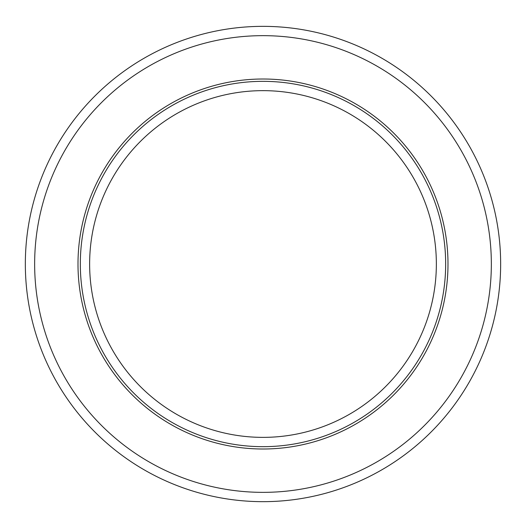 <?xml version="1.0" encoding="UTF-8"?>
<svg xmlns="http://www.w3.org/2000/svg" width="527" height="527" viewBox="0 0 527 527"><rect width="100%" height="100%" fill="white"/><g stroke="black" fill="none" stroke-linecap="round" stroke-linejoin="round"><path stroke-width="0.79" d="M500.65 264.007A237.657 237.657 0 0 0 262.993 26.35A237.657 237.657 0 0 0 25.336 264.007A237.657 237.657 0 0 0 262.993 501.664A237.657 237.657 0 0 0 500.65 264.007A237.657 237.657 0 0 1 262.993 501.664A237.657 237.657 0 0 1 25.336 264.007A237.657 237.657 0 0 1 262.993 26.35A237.657 237.657 0 0 1 500.65 264.007A237.657 237.657 0 0 0 262.993 26.35A237.657 237.657 0 0 0 25.336 264.007A237.657 237.657 0 0 0 262.993 501.664A237.657 237.657 0 0 0 500.65 264.007A237.657 237.657 0 0 1 262.993 501.664A237.657 237.657 0 0 1 25.336 264.007A237.657 237.657 0 0 1 262.993 26.35A237.657 237.657 0 0 1 500.65 264.007A237.657 237.657 0 0 0 262.993 26.35A237.657 237.657 0 0 0 25.336 264.007A237.657 237.657 0 0 0 262.993 501.664A237.657 237.657 0 0 0 500.65 264.007A237.657 237.657 0 0 1 262.993 501.664A237.657 237.657 0 0 1 25.336 264.007A237.657 237.657 0 0 1 262.993 26.35A237.657 237.657 0 0 1 500.65 264.007A237.657 237.657 0 0 0 262.993 26.35A237.657 237.657 0 0 0 25.336 264.007A237.657 237.657 0 0 0 262.993 501.664A237.657 237.657 0 0 0 500.65 264.007A237.657 237.657 0 0 1 262.993 501.664A237.657 237.657 0 0 1 25.336 264.007A237.657 237.657 0 0 1 262.993 26.35A237.657 237.657 0 0 1 500.65 264.007A237.657 237.657 0 0 0 262.993 26.35A237.657 237.657 0 0 0 25.336 264.007A237.657 237.657 0 0 0 262.993 501.664A237.657 237.657 0 0 0 500.65 264.007A237.657 237.657 0 0 1 262.993 501.664A237.657 237.657 0 0 1 25.336 264.007A237.657 237.657 0 0 1 262.993 26.35A237.657 237.657 0 0 1 500.65 264.007A237.657 237.657 0 0 0 262.993 26.35A237.657 237.657 0 0 0 25.336 264.007A237.657 237.657 0 0 0 262.993 501.664A237.657 237.657 0 0 0 500.65 264.007A237.657 237.657 0 0 1 262.993 501.664A237.657 237.657 0 0 1 25.336 264.007A237.657 237.657 0 0 1 262.993 26.35A237.657 237.657 0 0 1 500.65 264.007A237.657 237.657 0 0 0 262.993 26.35A237.657 237.657 0 0 0 25.336 264.007A237.657 237.657 0 0 0 262.993 501.664A237.657 237.657 0 0 0 500.65 264.007A237.657 237.657 0 0 1 262.993 501.664A237.657 237.657 0 0 1 25.336 264.007A237.657 237.657 0 0 1 262.993 26.35A237.657 237.657 0 0 1 500.65 264.007A237.657 237.657 0 0 0 262.993 26.35A237.657 237.657 0 0 0 25.336 264.007A237.657 237.657 0 0 0 262.993 501.664A237.657 237.657 0 0 0 500.65 264.007A237.657 237.657 0 0 1 262.993 501.664A237.657 237.657 0 0 1 25.336 264.007A237.657 237.657 0 0 1 262.993 26.35A237.657 237.657 0 0 1 500.65 264.007A237.657 237.657 0 0 1 262.993 501.664A237.657 237.657 0 0 1 25.336 264.007A237.657 237.657 0 0 1 262.993 26.35A237.657 237.657 0 0 1 500.65 264.007A237.657 237.657 0 0 0 262.993 26.35A237.657 237.657 0 0 0 25.336 264.007A237.657 237.657 0 0 0 262.993 501.664A237.657 237.657 0 0 0 500.65 264.007A237.657 237.657 0 0 0 262.993 26.35A237.657 237.657 0 0 0 25.336 264.007A237.657 237.657 0 0 0 262.993 501.664A237.657 237.657 0 0 0 500.65 264.007A237.657 237.657 0 0 0 262.993 26.35A237.657 237.657 0 0 0 25.336 264.007A237.657 237.657 0 0 0 262.993 501.664A237.657 237.657 0 0 0 500.65 264.007A237.657 237.657 0 0 1 262.993 501.664A237.657 237.657 0 0 1 25.336 264.007A237.657 237.657 0 0 1 262.993 26.35A237.657 237.657 0 0 1 500.65 264.007A237.657 237.657 0 0 0 262.993 26.35A237.657 237.657 0 0 0 25.336 264.007A237.657 237.657 0 0 0 262.993 501.664A237.657 237.657 0 0 0 500.65 264.007A237.657 237.657 0 0 0 262.993 26.35A237.657 237.657 0 0 0 25.336 264.007A237.657 237.657 0 0 0 262.993 501.664A237.657 237.657 0 0 0 500.65 264.007A237.657 237.657 0 0 0 262.993 26.35A237.657 237.657 0 0 0 25.336 264.007A237.657 237.657 0 0 0 262.993 501.664A237.657 237.657 0 0 0 500.65 264.007M447.99 264.007A184.997 184.997 0 0 0 262.993 79.01A184.997 184.997 0 0 0 77.996 264.007A184.997 184.997 0 0 0 262.993 449.004A184.997 184.997 0 0 0 447.99 264.007M262.993 90.651A173.357 173.357 0 0 0 112.857 350.686A173.357 173.357 0 0 0 413.128 350.686A173.357 173.357 0 0 0 262.993 90.651M491.342 264.007A228.349 228.349 0 0 1 148.818 461.764A228.349 228.349 0 0 1 148.818 66.25A228.349 228.349 0 0 1 491.342 264.007M445.658 264.007A182.665 182.665 0 0 1 171.657 422.199A182.665 182.665 0 0 1 171.657 105.815A182.665 182.665 0 0 1 445.658 264.007"/></g></svg>
